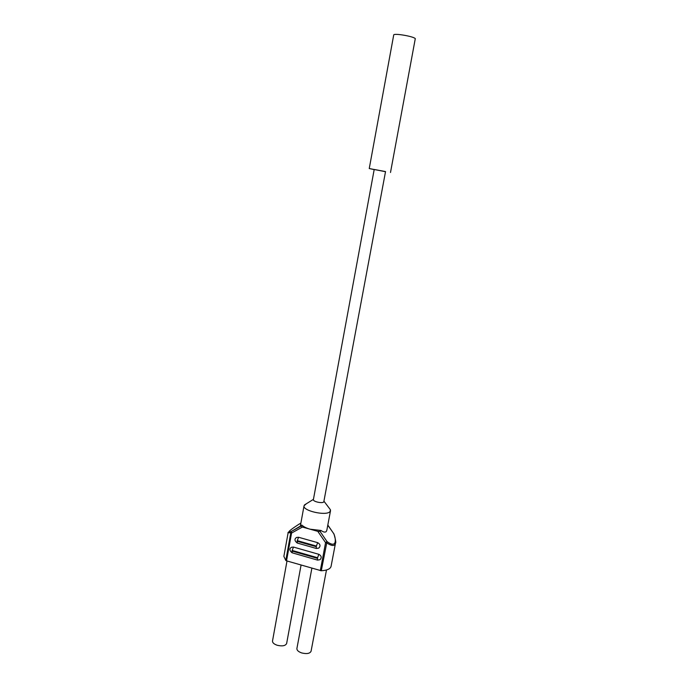 <?xml version="1.0" encoding="UTF-8"?>
<svg xmlns="http://www.w3.org/2000/svg" width="688" height="688" viewBox="0 0 688 688"><rect width="100%" height="100%" fill="white"/><g stroke="black" fill="none" stroke-linecap="round" stroke-linejoin="round"><path stroke-width="1.03" d="M390.5 172.482L415.294 38.614C413.393 36.283 393.433 32.955 393.708 35.011L369.25 168.543L385.512 171.699M369.25 168.543L374.177 169.601M385.538 171.57L374.203 169.463L313.393 499.591C312.73 501.552 322.276 503.719 323.781 501.948L385.538 171.57M329.139 508.054L330.446 509.782L329.991 511.623C326.344 516.224 302.324 510.78 304.044 505.766L306.272 503.822M326.86 530.104L326.241 531.566C325.114 532.538 323.377 532.168 321.021 530.474L310.09 529.192C306.306 528.1 303.597 526.759 301.972 525.15L300.493 525.236M298.893 524.256L298.927 524.23C285.047 533.2 288.676 532.787 291.308 531.48L301.972 525.15M288.109 532.847C287.515 532.495 288.564 532.048 291.273 531.497L300.957 526.131L302.41 527.051L291.566 533.054L291.299 531.489L290.818 532.701L291.566 533.054L286.535 560.84L285.795 560.471L283.869 556.377L288.109 532.847L290.818 532.701L285.795 560.471M302.41 527.051L317.796 531.351L320.075 531.463L321.021 530.474M321.287 570.756L327.015 541.542L325.579 542.651L326.559 542.789C331.96 546.289 334.953 546.367 335.52 543.013L331.066 566.387C330.369 568.933 327.11 570.395 321.287 570.756L286.535 560.84M318.785 548.104C320.72 546.023 320.35 544.208 317.667 542.66L298.583 537.268L296.58 537.44L295.668 538.231M317.46 558.364L317.572 557.736L292.159 550.443L292.047 551.071L317.46 558.364L317.607 560.118L320.066 559.671C321.889 557.607 321.494 555.809 318.845 554.313L293.475 547.063L291.437 547.252L290.568 548.018M320.075 531.463L327.015 541.542C337.842 549.592 335.589 537.285 333.852 533.983L334.084 534.232M333.904 533.862L327.789 525.185M301.077 565.054L286.629 643.521C285.434 645.869 282.278 646.445 277.169 645.249C273.97 644.131 272.422 642.712 272.508 641.01L286.999 560.978M326.482 569.991L311.062 651.252C309.901 653.583 306.796 654.142 301.74 652.946C298.42 651.777 296.803 650.298 296.898 648.517L311.879 568.193M298.927 524.23L300.871 523.147M320.307 570.636L325.579 542.651L317.796 531.351M297.268 540.639L297.156 541.275L316.265 546.702L316.385 546.066L297.268 540.639L298.583 537.268M297.156 541.275L297.354 543.073M316.385 546.066L317.667 542.66M316.265 546.702L316.42 548.491L318.793 548.095M292.159 550.443L293.475 547.063M292.047 551.071L292.245 552.842M317.572 557.736L318.845 554.313M324.048 501.32L330.446 509.782M313.436 499.359L304.431 504.958M304.044 505.766L300.484 525.288M330.524 510.668L326.834 530.259M327.815 525.039L334.05 534.129C335.667 540.14 336.157 543.099 335.52 543.013M296.58 537.44C294.292 538.945 294.49 540.802 297.173 543.013M297.362 543.064L316.248 548.439M291.428 547.252C289.209 548.714 289.424 550.555 292.065 552.782M292.254 552.834L317.435 560.075"/></g></svg>
